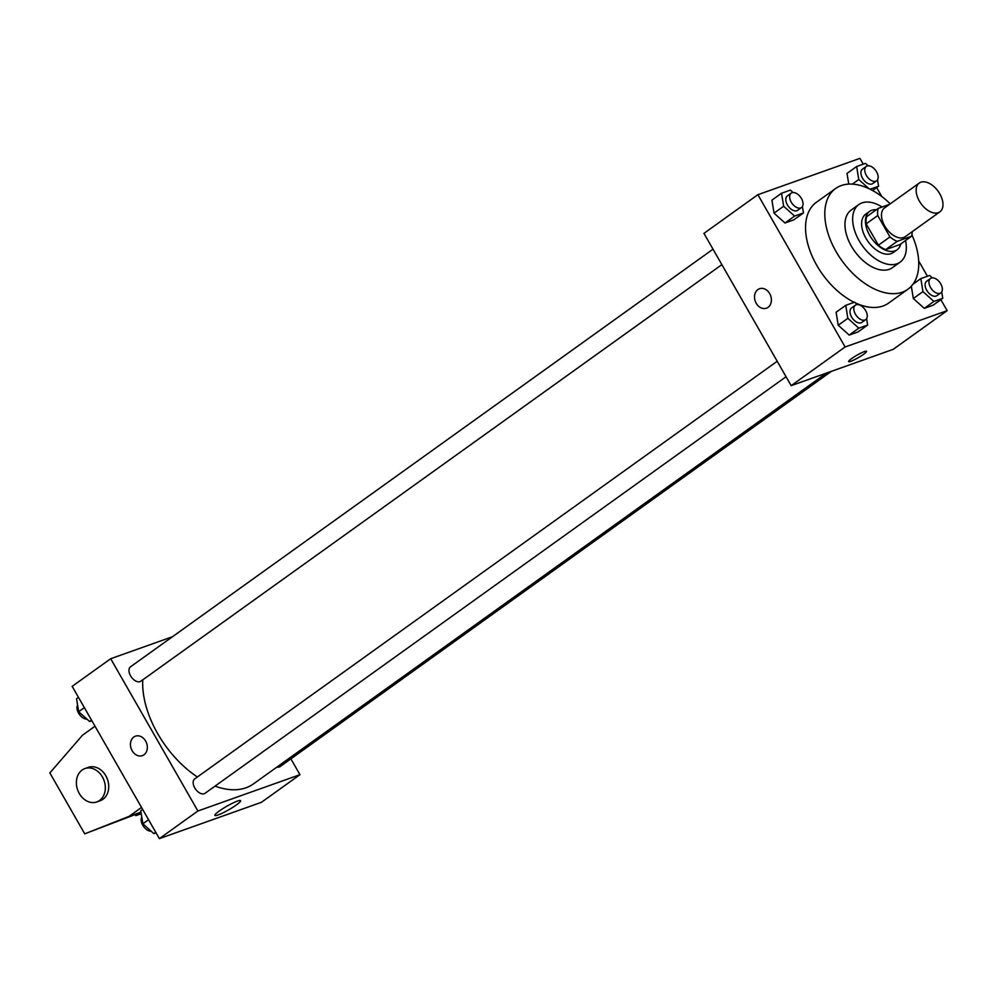 <?xml version="1.0" encoding="UTF-8"?>
<svg xmlns="http://www.w3.org/2000/svg" width="997" height="997" viewBox="0 0 997 997"><rect width="100%" height="100%" fill="white"/><g stroke="black" fill="none" stroke-linecap="round" stroke-linejoin="round"><path stroke-width="1.5" d="M939.772 193.804A17.709 10.556 -125.6 0 1 939.884 211.838A17.709 10.556 -125.6 0 1 920.979 203.6A17.709 10.556 -125.6 0 1 919.246 183.049A17.709 10.556 -125.6 0 1 939.772 193.804M939.884 211.838L905.214 236.7A17.709 10.556 -125.6 0 1 886.308 228.45A17.709 10.556 -125.6 0 1 884.576 207.899L919.246 183.049M889.536 204.348L878.282 208.348A22.856 13.634 -125.6 0 0 877.721 215.551L889.96 236.912A22.856 13.634 -125.6 0 0 897.188 241.349L911.495 236.252A22.856 13.634 -125.6 0 0 912.218 231.678M897.188 241.349L885.623 249.636L899.942 244.539L911.495 236.252M885.623 249.636A22.856 13.634 -125.6 0 1 878.394 245.2L889.96 236.912M878.282 208.348L866.729 216.636A22.856 13.634 -125.6 0 0 866.156 223.839L878.394 245.2M876.313 209.756A23.616 14.083 54.4 0 0 869.571 211.389A23.616 14.083 54.4 0 0 870.767 237.136A23.616 14.083 54.4 0 0 894.97 250.895A23.616 14.083 54.4 0 0 897.101 249.786A23.616 14.083 54.4 0 0 900.802 243.916M897.101 249.786L893.25 252.54A23.616 14.083 -125.6 0 1 891.119 253.649A23.616 14.083 -125.6 0 1 866.916 239.891A23.616 14.083 -125.6 0 1 865.72 214.156L869.571 211.389M866.156 223.839L877.721 215.551M882.096 206.99A35.431 21.124 54.4 0 0 858.841 204.559A35.431 21.124 54.4 0 0 860.623 243.168A35.431 21.124 54.4 0 0 896.926 263.806A35.431 21.124 54.4 0 0 900.129 262.136A35.431 21.124 54.4 0 0 905.55 240.514M858.841 204.559L851.139 210.08A35.431 21.124 54.4 0 0 852.921 248.689A35.431 21.124 54.4 0 0 889.224 269.327A35.431 21.124 54.4 0 0 892.427 267.657L900.129 262.136M890.246 203.837A62.001 36.964 54.4 0 0 835.648 188.483A62.001 36.964 54.4 0 0 838.776 256.055A62.001 36.964 54.4 0 0 902.31 292.171A62.001 36.964 54.4 0 0 907.906 289.255A62.001 36.964 54.4 0 0 911.894 234.794M907.906 289.255L888.639 303.063A62.001 36.964 -125.6 0 1 883.043 305.979A62.001 36.964 -125.6 0 1 855.314 302.851M854.205 302.328A62.001 36.964 -125.6 0 1 810.337 251.767A62.001 36.964 -125.6 0 1 816.393 202.291L835.648 188.483M857.246 304.596L854.566 302.191L845.73 305.331L836.097 312.235L838.228 325.234L849.182 335.079L858.018 331.939L867.652 325.034L866.605 318.629M793.064 192.521L790.372 190.103L781.536 193.244L771.902 200.16L774.033 213.146L784.988 223.004L793.824 219.851L803.457 212.947L802.411 206.553M863.252 164.169L859.937 158.373L757.882 194.702L845.107 346.981L947.15 310.665L940.856 299.673M927.447 276.256L918.686 260.965M881.784 196.521L876.662 187.586M932.357 277.876L929.678 275.459L920.842 278.599L922.96 291.598L913.327 298.502L911.32 286.226L913.327 298.502L924.294 308.36L933.13 305.207L942.763 298.302L941.716 291.909M847.014 173.428L848.759 184.121L847.014 173.428L856.647 166.524L858.766 179.51L868.985 188.695M757.882 194.702L703.957 233.36L791.169 385.652L893.212 349.336L947.15 310.665M791.169 385.652L845.107 346.981M866.567 351.305A10.331 1.408 -29.8 0 1 863.552 354.321A10.331 1.408 -29.8 0 1 854.23 359.83A10.331 1.408 -29.8 0 1 848.634 361.587A10.331 1.408 -29.8 0 1 856.909 355.231A10.331 1.408 -29.8 0 1 866.567 351.305A10.331 1.408 -29.8 0 1 863.552 354.334A10.331 1.408 -29.8 0 1 854.23 359.817A10.331 1.408 -29.8 0 1 848.634 361.575M769.709 293.629A10.331 8.175 70.4 0 1 766.431 308.198A10.331 8.175 70.4 0 1 755.265 301.206A10.331 8.175 70.4 0 1 759.502 288.731A10.331 8.175 70.4 0 1 769.709 293.629M766.431 308.198A10.331 8.175 70.4 0 1 755.265 301.206A10.331 8.175 70.4 0 1 759.502 288.731M826.413 373.115L253.487 783.879A82.664 49.289 -125.6 0 1 215.053 786.122M197.381 776.987A82.664 49.289 -125.6 0 1 142.77 679.829M786.06 376.729L205.021 793.3A8.861 5.284 -125.6 0 1 195.574 789.188A8.861 5.284 -125.6 0 1 194.702 778.906L777.211 361.275M831.398 371.333L280.132 766.568A8.861 5.284 -125.6 0 1 276.917 767.079M721.865 264.641L140.839 681.213A8.861 5.284 -125.6 0 1 131.38 677.1A8.861 5.284 -125.6 0 1 130.507 666.819L713.017 249.188M172.518 636.709L110.692 658.718L197.905 810.997L299.96 774.681L290.887 758.854M236.277 805.003A14.805 2.006 -29.8 0 1 222.904 812.879A14.805 2.006 -29.8 0 1 214.891 815.396A14.805 2.006 -29.8 0 1 226.743 806.286A14.805 2.006 -29.8 0 1 240.589 800.678A14.805 2.006 -29.8 0 1 236.277 805.003M110.692 658.718L72.17 686.335L159.383 838.627L197.905 810.997M159.383 838.627L261.438 802.298L299.96 774.681M135.43 736.172A10.331 8.175 -109.6 0 0 133.81 737.02A10.331 8.175 70.4 0 1 135.43 736.172A10.331 8.175 70.4 0 1 146.596 743.164A10.331 8.175 70.4 0 1 142.359 755.639A10.331 8.175 70.4 0 1 131.616 749.719A10.331 8.175 70.4 0 1 133.797 737.02A10.331 8.175 -109.6 0 0 131.629 749.719A10.331 8.175 -109.6 0 0 142.359 755.639M141.001 812.318L84.733 833.841L129.074 816.369L141.524 807.445M135.156 814.624L135.766 815.683L141.2 813.54M96.796 801.949L100.199 800.728A17.709 14.02 -109.6 0 0 102.978 799.27A17.709 14.02 -109.6 0 0 106.716 777.51A17.709 14.02 -109.6 0 0 88.322 767.354L84.919 768.562A17.709 14.02 70.4 0 1 103.314 778.719A17.709 14.02 70.4 0 1 99.575 800.479A17.709 14.02 70.4 0 1 96.796 801.949A17.709 14.02 70.4 0 1 77.654 789.96A17.709 14.02 70.4 0 1 84.919 768.562M95.014 726.215L82.564 735.15L49.85 772.924L84.733 833.841M129.074 816.369L140.976 812.131M135.766 815.683L141.238 813.726M870.094 189.231L878.569 186.215L877.522 179.821M868.163 165.789L865.483 163.371L856.647 166.524M876.625 180.806L872.761 183.56A8.861 5.284 -125.6 0 1 863.315 179.448A8.861 5.284 -125.6 0 1 862.442 169.166L866.293 166.412A8.861 5.284 -125.6 0 1 876.562 171.796A8.861 5.284 -125.6 0 1 876.625 180.806A8.861 5.284 -125.6 0 1 867.166 176.681A8.861 5.284 -125.6 0 1 866.293 166.412M852.323 184.133L858.766 179.51M872.562 190.514L878.569 186.215M781.536 193.244L783.654 206.242L794.621 216.087L803.457 212.947M801.513 207.538L797.662 210.292A8.861 5.284 -125.6 0 1 788.203 206.18A8.861 5.284 -125.6 0 1 787.343 195.898L791.194 193.144A8.861 5.284 -125.6 0 1 801.451 198.515A8.861 5.284 -125.6 0 1 801.513 207.538A8.861 5.284 -125.6 0 1 792.054 203.413A8.861 5.284 -125.6 0 1 791.194 193.144M771.902 200.16L774.033 213.146L783.654 206.242M774.033 213.146L784.988 223.004L794.621 216.087M784.988 223.004L793.824 219.851M922.96 291.598L933.915 301.443L942.763 298.302M940.807 292.894L936.956 295.648A8.861 5.284 -125.6 0 1 927.509 291.535A8.861 5.284 -125.6 0 1 926.637 281.254L930.488 278.499A8.861 5.284 -125.6 0 1 940.757 283.871A8.861 5.284 -125.6 0 1 940.807 292.894A8.861 5.284 -125.6 0 1 931.36 288.769A8.861 5.284 -125.6 0 1 930.488 278.499M913.327 298.502L924.294 308.36L933.915 301.443M924.294 308.36L933.13 305.207M912.94 284.27L920.842 278.599M845.73 305.331L847.849 318.33L858.816 328.175L867.652 325.034M865.708 319.626L861.857 322.38A8.861 5.284 -125.6 0 1 852.398 318.267A8.861 5.284 -125.6 0 1 851.525 307.986L855.376 305.219A8.861 5.284 -125.6 0 1 865.645 310.603A8.861 5.284 -125.6 0 1 865.708 319.626A8.861 5.284 -125.6 0 1 856.249 315.501A8.861 5.284 -125.6 0 1 855.376 305.219M836.097 312.235L838.228 325.234L847.849 318.33M838.228 325.234L849.182 335.079L858.816 328.175M849.182 335.079L858.018 331.939M78.464 697.327L76.557 698.698L78.676 711.696L89.643 721.541L91.874 720.744M78.676 711.696L84.359 707.621M89.643 721.541L91.55 720.17M86.963 719.124A8.861 5.284 -125.6 0 1 79.087 713.964A8.861 5.284 -125.6 0 1 77.604 705.091M142.658 809.414L140.751 810.785L142.87 823.771L153.837 833.629L156.068 832.831M142.87 823.771L148.553 819.708M153.837 833.629L155.744 832.258M151.145 831.211A8.861 5.284 -125.6 0 1 143.281 826.052A8.861 5.284 -125.6 0 1 141.798 817.179"/></g></svg>
